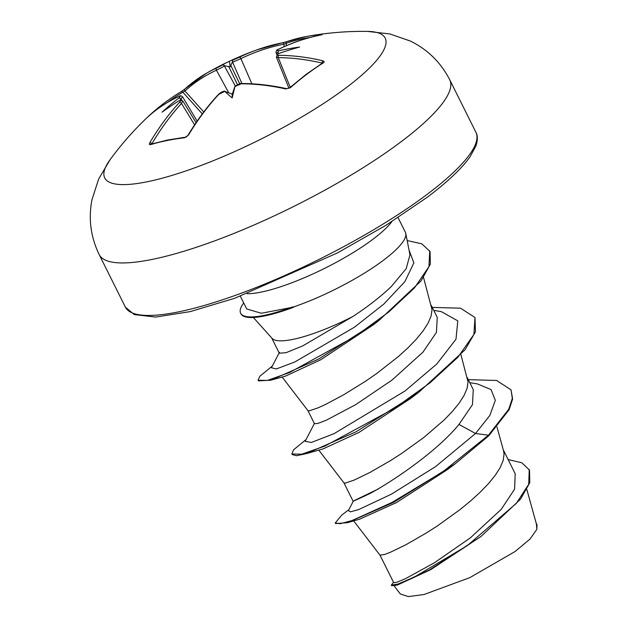 <?xml version="1.0" encoding="UTF-8"?>
<svg xmlns="http://www.w3.org/2000/svg" width="628" height="628" viewBox="0 0 628 628"><rect width="100%" height="100%" fill="white"/><g stroke="black" fill="none" stroke-linecap="round" stroke-linejoin="round"><path stroke-width="0.94" d="M184.663 137.752A311.967 144.369 -155.3 0 0 166.718 140.601A311.967 144.369 -155.3 0 0 150.273 144.746A1.688 1.327 -107 0 1 150.924 144.212L167.441 140.044L185.425 137.194C186.61 136.252 183.949 138.961 188.015 135.24L186.838 136.496C187.694 135.742 183.823 138.984 188.015 135.24A1.688 0.848 -149 0 1 188.526 134.981L184.663 137.752A1.688 1.193 -96.7 0 1 185.425 137.194M276.383 57.07L277.976 53.835L278.84 53.451A312.964 227.415 85.4 0 0 278.691 53.537C276.972 54.605 277.034 55.201 278.895 55.319A312.595 196.768 54.8 0 1 323.059 60.814L324.244 61.772L323.475 62.745A311.967 179.451 108.8 0 0 306.833 74.269A311.967 179.451 108.8 0 0 290.434 87.684A1.688 0.973 -131.4 0 0 289.704 87.802L286.58 88.658C271.084 85.259 256.153 83.548 241.804 83.516L241.804 83.516C240.579 84.388 243.743 81.412 234.919 86.319L240.469 83.65L234.919 86.319L232.274 94.184L224.848 91.374A230.853 42.571 19.5 0 0 232.187 97.937A230.853 13.706 -71.1 0 0 234.88 86.625L234.903 86.507A1.688 0.989 -134.4 0 1 235.005 86.499A312.964 227.415 85.4 0 0 234.88 86.625M367.466 31.4A156.686 34.995 153.5 0 1 346.695 87.323A156.686 34.995 153.5 0 1 173.469 174.961A156.686 34.995 153.5 0 1 110.049 159.74L98.62 179.129L91.971 199.696C88.281 218.67 90.691 236.968 99.177 254.583A195.858 43.748 153.5 0 0 217.775 239.715A195.858 43.748 153.5 0 0 401.645 141.339A195.858 43.748 153.5 0 0 449.742 79.795C440.785 62.415 427.621 49.486 410.249 41.008L389.823 33.936L367.466 31.4A313.38 313.38 0 0 0 306.731 36.455A311.967 205.466 86.9 0 1 321.355 34.603L322.164 34.658L321.112 34.933A312.595 232.211 80.6 0 0 278.44 49.353C276.665 50.303 276.681 50.782 278.479 50.79A312.964 200.591 59.2 0 1 278.636 50.782L277.741 52.666L278.243 53.011A311.284 199.508 -120.8 0 0 277.827 53.035L276.022 52.705L276.838 54.762M290.434 87.684L285.803 88.933A1.688 1.052 -77.6 0 1 286.58 88.658M285.803 88.933A312.595 193.11 -128.9 0 0 241.152 83.799L235.005 86.499M224.848 91.374A312.964 188.4 -133 0 0 224.683 91.382L218.717 94.42A1.688 0.973 -137.3 0 0 218.254 94.624C207.099 106.729 197.019 120.262 188.015 135.24M150.273 144.746L149.268 144.299L149.747 142.862A1.688 0.871 30.4 0 1 151.968 143.686L152.149 143.843M149.747 142.862A312.595 235.861 -103.6 0 1 179.435 102.403C180.848 100.739 180.778 100.142 179.223 100.621A312.964 188.4 -133 0 0 179.09 100.676L179.985 100.237L182.811 101.029L181.492 103.447A310.907 234.597 76.4 0 0 151.968 143.686M197.129 121.102L182.528 96.72L181.029 98.855A311.284 238.31 71.2 0 0 180.683 99.2L180.793 98.557L178.886 98.007A230.853 195.536 -29.4 0 0 162.016 112.192A230.853 121.157 -19.7 0 1 179.09 100.676M178.886 98.007A312.964 239.598 -108.8 0 1 179.011 97.874C180.487 96.32 180.479 95.841 178.98 96.437A312.595 193.11 -128.9 0 0 147.8 116.981L148.153 116.596A311.967 240.548 -141.9 0 1 163.916 103.314A311.967 240.548 -141.9 0 1 181.194 91.664A1.688 1.028 -121 0 1 181.304 91.578L181.304 91.578C169.23 98.832 158.178 107.168 148.153 116.596L147.972 116.769A313.38 313.38 0 0 0 110.049 159.74M147.368 117.365L147.823 116.957A1.688 1.327 47.7 0 0 147.8 116.981L148.153 116.596M253.335 317.485L272.277 338.586A78.665 17.568 153.5 0 0 352.677 316.598C367.773 306.747 380.662 296.714 391.362 286.486L406.19 268.674L409.966 254.827L405.782 233.483A88.108 19.68 153.5 0 1 383.755 260.016A88.108 19.68 153.5 0 1 292.711 307.241L286.085 309.949A87.433 19.531 153.5 0 1 240.94 313.796L240.642 313.191A87.433 19.531 153.5 0 1 243.695 302.931M398.058 217.618L405.39 232.329A88.108 19.68 153.5 0 1 405.782 233.483M307.948 410.649L314.455 423.704L317.831 423.445L326.395 420.156L355.629 404.683L391.919 380.144L422.95 352.167L436.429 332.408L437.245 317.376L431.232 305.318M282.121 377.028L307.963 410.673L309.314 410.822L318.153 407.815L325.28 404.573L343.704 394.769L365.59 381.204L376.933 373.354L398.56 356.398L408.129 347.684L416.427 339.089L423.17 330.807L428.131 323.035L431.114 315.939L432.017 309.683L423.531 277.482M503.287 449.844L515.211 473.763L514.583 489.149L501.285 509.292L470.427 537.803L434.364 562.798L405.453 578.686L396.99 582.219L393.74 582.721L380.003 555.176L384.823 554.43L390.208 552.342L405.947 544.727L426.443 532.921L437.645 525.73L460.104 509.544L470.623 500.924L480.185 492.211L488.482 483.615L495.225 475.333L500.186 467.562L503.177 460.465L504.072 454.209L503.601 450.967L496.976 427.016M378.582 488.851C348.179 503.444 345.219 505.053 369.688 493.679C392.736 481.307 436.915 451.508 458.974 424.434L472.468 404.636L473.269 389.635L467.263 377.577M318.757 450.08L343.995 482.932L345.345 483.081L354.184 480.082L369.923 472.46L390.42 460.662L401.622 453.463L424.073 437.284L444.161 419.951L452.458 411.356L459.201 403.074L464.155 395.295L467.146 388.206L468.048 381.95L460.944 354.757M181.845 100.213L181.029 98.855A1.688 1.013 -134.9 0 0 180.793 98.557M310.232 37.445A310.287 204.359 -93.1 0 0 286.109 43.293L283.84 44.172A310.907 234.597 76.4 0 0 240.901 58.624L232.603 62.219A311.284 199.508 -120.8 0 0 232.234 62.368L232.878 60.084A230.853 30.301 -72 0 0 230.492 60.759A230.853 30.301 -72 0 0 229.432 61.324A230.853 59.165 19.9 0 0 227.234 62.298A230.853 59.165 19.9 0 0 222.846 64.833L224.887 65.846A311.284 238.31 71.2 0 0 224.471 66.073L216.44 70.203A1.688 1.303 -114.7 0 1 216.723 67.957L222.689 64.919A312.964 239.598 -108.8 0 1 222.846 64.833M241.906 83.524L232.603 62.219A1.688 1.287 -111.1 0 1 232.462 61.866M277.741 52.666A1.688 1.225 87.6 0 0 277.827 53.035L278.11 53.757M508.123 459.539L521.774 462.757L529.53 470.121L529.765 482.767L520.588 499.087L481.095 536.406L430.737 569.651L397.571 584.958L391.637 585.696L391.33 585.1L393.277 582.603M536.124 523.022L537.003 524.78L536.838 529.365L529.961 539.13L515.031 551.549L469.799 577.642L424.026 594.52L408.333 596.6L400.279 593.931L394.078 585.853M536.838 529.365L536.438 524.145L526.853 489.51M279.366 353.226L286.093 352.653L302.774 345.879L352.677 316.598M270.896 337.055L272.277 338.586M458.974 424.434L475.545 433.493L435.526 466.651L391.377 494.181L358.627 509.598L350.298 511.859L348.438 510.619L353.203 501.309M469.783 382.633L477.366 383.904L491.065 389.58L495.319 400.334L489.864 415.398L475.545 433.493L488.458 435.204L443.046 471.597L392.092 502.408L351.986 520.541L340.18 523.721L335.258 522.967L341.679 515.196L348.98 509.559M529.231 469.516L528.737 484.219L516.295 503.428L467.193 545.701L414.653 576.897L397.877 584.095L391.33 585.1M488.757 435.808L509.096 409.723L512.621 399.016L511.027 389.815L512.322 398.411L508.798 409.118L488.458 435.204L488.757 435.808L455.174 463.802L393.991 502.165L347.551 522.677L335.564 523.564L335.258 522.967M481.095 536.406L429.56 569.894L395.687 585.469M455.174 463.802L447.269 469.713L396.519 502.557L359.452 519.238L347.551 522.677M378.715 320.688L373.268 324.872L320.743 359.75L285.457 376.133L270.754 380.215L318.49 359.122L378.715 320.688L421.043 280.92L430.345 264.223L430.054 251.498L421.741 243.797L407.172 240.587M418.743 392.327L410.586 398.497L358.933 432.441L322.973 448.926L306.331 453.651L356.021 431.805L418.743 392.327L465.003 349.835L475.427 331.843L475.004 317.548L460.536 308.191L432.276 307.406M292.711 307.241L261.342 313.262L246.702 308.96L240.359 296.243M314.518 423.248L305.161 441.296L311.339 442.473L334.057 433.665L404.966 391.016L436.798 364.02L455.975 339.246L457.812 320.861L441.335 311.645L433.752 310.373M279.46 352.324L271.406 367.765L276.312 368.958L294.767 362.003L354.412 327.227L383.669 304.203L404.84 281.697L413.883 262.865L409.04 250.093M511.027 389.815L496.56 380.458L468.3 379.665M306.079 439.522L293.543 449.868L291.871 453.965L301.558 454.232L324.747 446.139L394.635 408.224L430.023 382.805L457.969 357.151L473.889 334.481L475.004 317.548M272.277 366.093L259.772 376.313L258.108 380.27L267.45 380.411L289.673 372.459L355.77 336.051L388.748 311.983L414.496 287.875L428.932 266.696L429.748 250.894M291.871 453.965L292.177 454.57L296.447 455.708L306.331 453.651M258.108 380.27L258.406 380.874L270.754 380.215M292.562 306.935A87.433 19.531 153.5 0 1 240.642 313.191M293.653 307.249A87.433 19.531 153.5 0 1 286.085 309.949M232.878 60.084A312.964 200.591 59.2 0 1 233.019 60.029L239.158 57.336A312.595 235.861 -103.6 0 1 256.687 49.95A312.595 235.861 -103.6 0 1 282.333 42.814A1.688 1.107 -101.3 0 1 282.435 42.782L256.687 49.95A313.38 313.38 0 0 0 230.492 60.759M278.84 53.451A230.853 122.664 -24.7 0 1 299.595 47.061A230.853 194.028 -37.2 0 0 278.636 50.782M278.95 53.411L278.243 53.011M232.234 62.368L230.217 66.835L224.887 65.846M180.683 99.2L180.456 100.119M228.671 92.654L216.44 70.203A310.907 195.708 -125.2 0 0 184.938 90.997L182.834 92.183A1.688 1.028 -121 0 0 181.304 91.578L184.875 88.995A1.688 1.303 -132.2 0 1 185.056 88.862A312.595 196.768 54.8 0 1 206.463 73.256A312.595 196.768 54.8 0 1 216.723 67.957M278.895 55.319A1.688 1.193 90.4 0 0 278.275 57.635L276.359 57.077L288.951 88.273M276.045 52.697C276.1 50.711 276.807 49.62 278.157 49.424L278.157 49.424A1.688 1.099 64 0 1 278.44 49.353M278.157 49.424C291.965 42.712 306.244 37.884 321.002 34.94A1.688 1.13 78.7 0 1 321.112 34.933M320.704 35.003A1.688 1.272 -94.1 0 1 321.355 34.603M286.423 45.656L286.109 43.293A1.688 1.248 -108.7 0 1 286.831 41.621L286.831 41.621A1.688 1.248 -108.7 0 1 286.965 41.589A311.967 205.466 86.9 0 1 306.731 36.455L282.435 42.782A1.688 1.107 -101.3 0 1 283.84 44.172L284.17 46.629M323.059 60.814A1.688 1.068 103.2 0 0 322.203 63.098A310.907 195.708 -125.2 0 0 278.275 57.635L290.254 87.316M251.899 83.814L240.901 58.624A1.688 1.091 -115.9 0 0 239.158 57.336M323.475 62.745A1.688 1.123 -122.2 0 0 322.792 62.839L322.768 63.397M241.152 83.799A1.688 1.185 -89.9 0 1 241.804 83.516M235.319 85.989L224.471 66.073A1.688 1.075 -118.9 0 0 224.29 65.736M203.747 111.972L184.938 90.997A1.688 1.303 -132.2 0 1 184.875 88.995L206.463 73.256A313.38 313.38 0 0 1 227.234 62.298M147.823 116.957C157.126 108.495 167.605 101.587 179.27 96.241L179.27 96.241A1.688 1.311 65.4 0 0 178.98 96.437M179.435 102.403A1.688 0.989 42.5 0 1 181.492 103.447L194.594 124.846M232.187 97.937L232.274 94.184M229.432 61.324L230.217 66.835M218.717 94.42A312.595 232.211 80.6 0 0 188.526 134.981M475.922 132.296C477.822 135.577 477.814 140.162 475.883 146.041L470.05 156.764C462.027 168.226 447.897 181.625 427.66 196.972L386.306 225.083L337.409 252.951L234.778 298.245L190.213 311.621L155.65 317.069L134.235 314.589L125.357 307.076A195.858 43.748 -26.5 0 0 243.947 292.216A195.858 43.748 -26.5 0 0 427.817 193.84A195.858 43.748 -26.5 0 0 475.922 132.296L449.742 79.795M247.212 293.708A88.108 19.68 -26.5 0 0 373.275 239.009A88.108 19.68 -26.5 0 0 391.903 221.566M230.782 65.391L239.715 83.822M237.494 84.654L228.647 66.403M202.302 113.896L182.834 92.183A310.287 239.252 38.1 0 0 167.409 102.458M322.792 62.839L306.119 74.379L289.704 87.802M353.187 501.387L343.979 482.908M279.327 353.25L271.916 338.39M353.666 520.887L380.019 555.199M125.357 307.076L99.177 254.583M196.069 122.648L182.827 101.014M321.002 34.94L321.615 34.823M235.571 86.005L234.919 86.319M218.254 94.624C220.695 92.395 222.869 91.225 224.777 91.123L222.155 92.065M219.172 93.972L218.442 94.49M182.505 96.728C181.052 95.613 179.977 95.456 179.27 96.241"/></g></svg>

